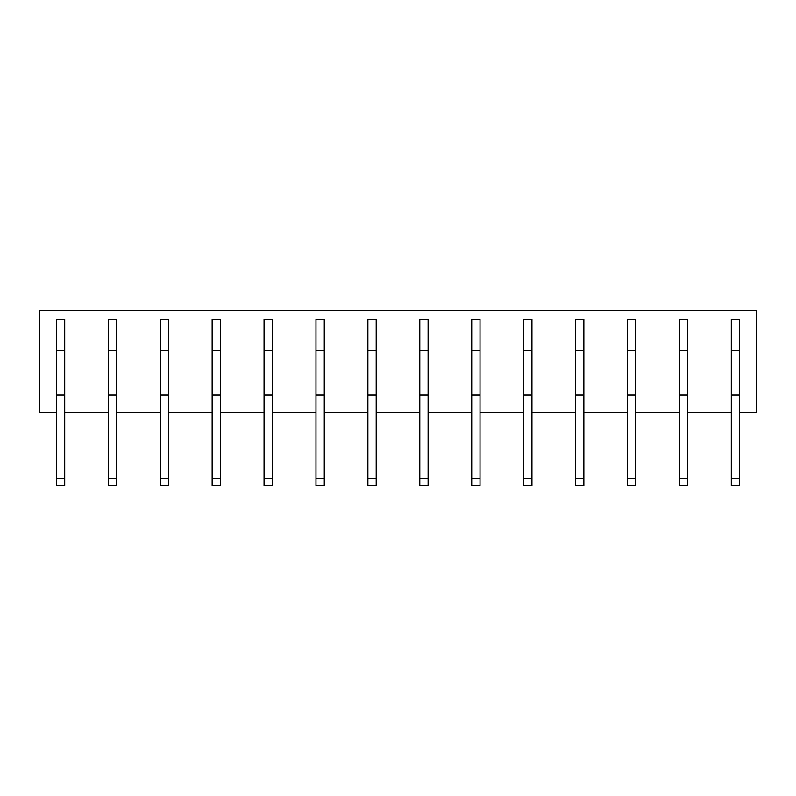<?xml version="1.0" encoding="UTF-8"?>
<svg xmlns="http://www.w3.org/2000/svg" width="796" height="796" viewBox="0 0 796 796"><rect width="100%" height="100%" fill="white"/><g stroke="black" fill="none" stroke-linecap="round" stroke-linejoin="round"><path stroke-width="1.19" d="M56.416 412.278L39.8 412.278L39.8 310.53L756.2 310.53L756.2 412.278L739.583 412.278M64.715 412.278L108.326 412.278M116.634 412.278L160.235 412.278M168.543 412.278L212.154 412.278M220.462 412.278L264.063 412.278M272.371 412.278L315.982 412.278M324.28 412.278L367.891 412.278M376.2 412.278L419.8 412.278M428.109 412.278L471.72 412.278M480.018 412.278L523.629 412.278M531.937 412.278L575.538 412.278M583.846 412.278L627.457 412.278M635.765 412.278L679.366 412.278M687.674 412.278L731.285 412.278M56.416 485.47L64.715 485.47L64.715 478.207L56.416 478.207L56.416 485.47M56.416 350.499L64.715 350.499L64.715 319.355L56.416 319.355L56.416 395.144L64.715 395.144L64.715 478.207M56.416 395.144L56.416 478.207M64.715 350.499L64.715 395.144M108.326 485.47L116.634 485.47L116.634 478.207L108.326 478.207L108.326 485.47M108.326 350.499L116.634 350.499L116.634 319.355L108.326 319.355L108.326 395.144L116.634 395.144L116.634 478.207M108.326 395.144L108.326 478.207M116.634 350.499L116.634 395.144M160.235 485.47L168.543 485.47L168.543 478.207L160.235 478.207L160.235 485.47M160.235 350.499L168.543 350.499L168.543 319.355L160.235 319.355L160.235 395.144L168.543 395.144L168.543 478.207M160.235 395.144L160.235 478.207M168.543 350.499L168.543 395.144M212.154 485.47L220.462 485.47L220.462 478.207L212.154 478.207L212.154 485.47M212.154 350.499L220.462 350.499L220.462 319.355L212.154 319.355L212.154 395.144L220.462 395.144L220.462 478.207M212.154 395.144L212.154 478.207M220.462 350.499L220.462 395.144M264.063 485.47L272.371 485.47L272.371 478.207L264.063 478.207L264.063 485.47M264.063 350.499L272.371 350.499L272.371 319.355L264.063 319.355L264.063 395.144L272.371 395.144L272.371 478.207M264.063 395.144L264.063 478.207M272.371 350.499L272.371 395.144M315.982 485.47L324.28 485.47L324.28 478.207L315.982 478.207L315.982 485.47M315.982 350.499L324.28 350.499L324.28 319.355L315.982 319.355L315.982 395.144L324.28 395.144L324.28 478.207M315.982 395.144L315.982 478.207M324.28 350.499L324.28 395.144M367.891 485.47L376.2 485.47L376.2 478.207L367.891 478.207L367.891 485.47M367.891 350.499L376.2 350.499L376.2 319.355L367.891 319.355L367.891 395.144L376.2 395.144L376.2 478.207M367.891 395.144L367.891 478.207M376.2 350.499L376.2 395.144M419.8 485.47L428.109 485.47L428.109 478.207L419.8 478.207L419.8 485.47M419.8 350.499L428.109 350.499L428.109 319.355L419.8 319.355L419.8 395.144L428.109 395.144L428.109 478.207M419.8 395.144L419.8 478.207M428.109 350.499L428.109 395.144M471.72 485.47L480.018 485.47L480.018 478.207L471.72 478.207L471.72 485.47M471.72 350.499L480.018 350.499L480.018 319.355L471.72 319.355L471.72 395.144L480.018 395.144L480.018 478.207M471.72 395.144L471.72 478.207M480.018 350.499L480.018 395.144M523.629 485.47L531.937 485.47L531.937 478.207L523.629 478.207L523.629 485.47M523.629 350.499L531.937 350.499L531.937 319.355L523.629 319.355L523.629 395.144L531.937 395.144L531.937 478.207M523.629 395.144L523.629 478.207M531.937 350.499L531.937 395.144M575.538 485.47L583.846 485.47L583.846 478.207L575.538 478.207L575.538 485.47M575.538 350.499L583.846 350.499L583.846 319.355L575.538 319.355L575.538 395.144L583.846 395.144L583.846 478.207M575.538 395.144L575.538 478.207M583.846 350.499L583.846 395.144M627.457 485.47L635.765 485.47L635.765 478.207L627.457 478.207L627.457 485.47M627.457 350.499L635.765 350.499L635.765 319.355L627.457 319.355L627.457 395.144L635.765 395.144L635.765 478.207M627.457 395.144L627.457 478.207M635.765 350.499L635.765 395.144M679.366 485.47L687.674 485.47L687.674 478.207L679.366 478.207L679.366 485.47M679.366 350.499L687.674 350.499L687.674 319.355L679.366 319.355L679.366 395.144L687.674 395.144L687.674 478.207M679.366 395.144L679.366 478.207M687.674 350.499L687.674 395.144M731.285 485.47L739.583 485.47L739.583 478.207L731.285 478.207L731.285 485.47M731.285 350.499L739.583 350.499L739.583 319.355L731.285 319.355L731.285 395.144L739.583 395.144L739.583 478.207M731.285 395.144L731.285 478.207M739.583 350.499L739.583 395.144"/></g></svg>
